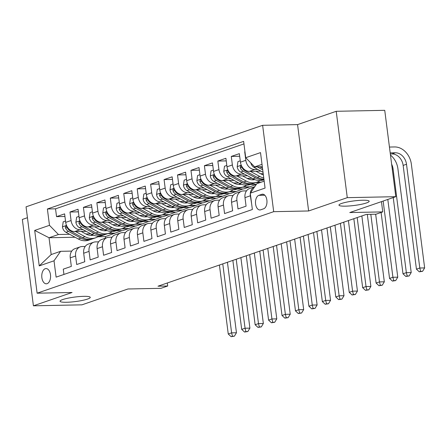 <?xml version="1.0" encoding="UTF-8"?>
<svg xmlns="http://www.w3.org/2000/svg" width="447" height="447" viewBox="0 0 447 447"><rect width="100%" height="100%" fill="white"/><g stroke="black" fill="none" stroke-linecap="round" stroke-linejoin="round"><path stroke-width="0.67" d="M83.751 296.339A15.232 2.28 -7.3 0 1 90.26 297.372A15.232 2.28 -7.3 0 1 82.293 300.434A15.232 2.28 -7.3 0 1 66.547 302.273A15.232 2.28 -7.3 0 1 60.043 301.239A15.232 2.28 -7.3 0 1 68.011 298.177A15.232 2.28 -7.3 0 1 83.751 296.339M362.668 200.228A15.232 2.28 -7.3 0 1 369.177 201.256A15.232 2.28 -7.3 0 1 361.204 204.324A15.232 2.28 -7.3 0 1 345.464 206.156A15.232 2.28 -7.3 0 1 338.96 205.128A15.232 2.28 -7.3 0 1 346.928 202.066A15.232 2.28 -7.3 0 1 362.668 200.228M47.125 283.655A7.616 4.403 -91.1 0 0 50.539 275.397A7.616 4.403 -91.1 0 0 46.019 268.569A7.616 4.403 -91.1 0 0 45.214 268.714A7.616 4.403 -91.1 0 0 41.794 276.972A7.616 4.403 -91.1 0 0 46.32 283.8A7.616 4.403 -91.1 0 0 47.125 283.655M27.446 217.695L22.35 219.455L33.413 305.809L81.941 304.843L127.976 288.98L160.976 288.321L167.698 286.002L167.312 282.985M262.629 125.311L26.055 206.832L37.118 293.193L273.693 211.671L262.629 125.311L297.568 124.612L308.631 210.973L347.28 197.658L336.217 111.297L297.568 124.612M336.217 111.297L384.738 110.325L395.802 196.686L349.766 212.554L382.766 211.895L381.447 201.636M347.28 197.658L395.802 196.686M63.943 274.447L63.267 269.161L71.33 266.384L70.24 257.863L75.616 256.008A9.521 7.633 -109 0 1 80.281 246.856A9.521 7.633 -109 0 1 82.187 246.52L85.198 246.459M75.616 256.008L76.711 264.529L84.774 261.752L83.684 253.231L89.059 251.376A9.521 7.633 -109 0 1 93.719 242.224A9.521 7.633 -109 0 1 95.624 241.888L98.642 241.827M89.059 251.376L90.149 259.897L98.217 257.12L97.122 248.599L102.503 246.744A9.521 7.633 -109 0 1 107.163 237.592A9.521 7.633 -109 0 1 109.068 237.256L112.08 237.195M102.503 246.744L103.592 255.265L111.655 252.488L110.565 243.967L115.941 242.112A9.521 7.633 -109 0 1 120.606 232.96A9.521 7.633 -109 0 1 122.512 232.624L125.523 232.563M115.941 242.112L117.036 250.633L125.099 247.856L124.009 239.335L129.384 237.48A9.521 7.633 -109 0 1 134.044 228.328A9.521 7.633 -109 0 1 135.949 227.992L138.967 227.931M129.384 237.48L130.474 246.001L138.542 243.224L137.447 234.703L142.828 232.848A9.521 7.633 -109 0 1 147.488 223.696A9.521 7.633 -109 0 1 149.393 223.36L152.41 223.299M142.828 232.848L143.917 241.369L151.98 238.592L150.89 230.071L156.266 228.216A9.521 7.633 -109 0 1 160.931 219.064A9.521 7.633 -109 0 1 162.837 218.728L165.848 218.667M156.266 228.216L157.361 236.737L165.424 233.96L164.334 225.439L169.709 223.584A9.521 7.633 -109 0 1 174.375 214.431A9.521 7.633 -109 0 1 176.28 214.096L179.292 214.035M169.709 223.584L170.799 232.105L178.867 229.328L177.772 220.807L183.153 218.952A9.521 7.633 -109 0 1 187.813 209.799A9.521 7.633 -109 0 1 189.718 209.464L192.735 209.403M183.153 218.952L184.242 227.473L192.305 224.696L191.215 216.175L196.591 214.32A9.521 7.633 -109 0 1 201.256 205.167A9.521 7.633 -109 0 1 203.161 204.832L206.173 204.771M196.591 214.32L197.686 222.841L205.749 220.064L204.659 211.543L210.034 209.688A9.521 7.633 -109 0 1 214.7 200.535A9.521 7.633 -109 0 1 216.605 200.2L219.617 200.139M210.034 209.688L211.124 218.209L219.192 215.432L218.097 206.911L223.478 205.061A9.521 7.633 -109 0 1 228.138 195.903A9.521 7.633 -109 0 1 230.043 195.568L233.06 195.507M223.478 205.061L224.567 213.577L232.63 210.8L231.54 202.279L236.916 200.429A9.521 7.633 -109 0 1 241.581 191.271A9.521 7.633 -109 0 1 243.486 190.936L246.498 190.875M236.916 200.429L238.011 208.945L246.073 206.168L244.984 197.647A9.521 7.633 -109 0 1 249.644 188.494L254.729 186.74M260.908 171.123L249.398 171.352A9.521 7.633 -109 0 1 240.436 162.172L239.346 153.651L231.283 156.428L239.681 156.26M247.47 175.755L235.955 175.984A9.521 7.633 71 0 1 226.998 166.804L225.903 158.283L217.84 161.06L226.238 160.892M234.027 180.387L222.517 180.616A9.521 7.633 71 0 1 213.554 171.436L212.465 162.915L204.396 165.692L212.8 165.524M220.583 185.019L209.073 185.248A9.521 7.633 71 0 1 200.111 176.068L199.021 167.547L190.958 170.324L199.356 170.156M207.145 189.651L195.63 189.88A9.521 7.633 71 0 1 186.673 180.7L185.578 172.179L177.515 174.956L185.913 174.788M193.702 194.283L182.192 194.512A9.521 7.633 71 0 1 173.229 185.332L172.14 176.811L164.071 179.588L172.475 179.42M180.258 198.915L168.748 199.144A9.521 7.633 71 0 1 159.786 189.964L158.696 181.443L150.633 184.22L159.031 184.052M166.82 203.541L155.305 203.776A9.521 7.633 71 0 1 146.348 194.596L145.253 186.075L137.19 188.852L145.588 188.684M153.377 208.173L141.867 208.408A9.521 7.633 71 0 1 132.904 199.222L131.815 190.707L123.746 193.484L132.15 193.316M139.933 212.806L128.423 213.04A9.521 7.633 71 0 1 119.461 203.854L118.371 195.339L110.308 198.116L118.706 197.948M126.495 217.438L114.98 217.672A9.521 7.633 71 0 1 106.023 208.486L104.928 199.971L96.865 202.748L105.263 202.58M113.052 222.07L101.542 222.304A9.521 7.633 71 0 1 92.579 213.118L91.49 204.603L83.421 207.38L91.819 207.212M99.608 226.702L88.098 226.936A9.521 7.633 71 0 1 79.136 217.75L78.046 209.235L69.983 212.012L78.381 211.844M382.766 211.895L376.044 214.208L366.339 214.404L157.992 286.197L167.698 286.002M261.786 194.328L258.83 195.345A7.375 4.269 -91.1 0 0 255.522 203.346A7.375 4.269 -91.1 0 0 259.903 209.961A7.375 4.269 -91.1 0 0 260.685 209.816L263.641 208.799A7.375 4.269 -91.1 0 0 266.948 200.798A7.375 4.269 -91.1 0 0 262.568 194.188A7.375 4.269 -91.1 0 0 261.786 194.328L263.35 194.294M75.051 237.228L49.03 237.748L51.181 254.555L60.591 251.315L54.02 260.802L56.115 277.14L252.365 209.514L250.27 193.177L256.841 183.689L264.171 181.164M54.02 260.802L39.235 265.898L34.693 230.423L49.477 225.327L47.388 208.989L243.632 141.364L245.727 157.702L260.512 152.606L265.06 188.081L250.27 193.177M135.486 225.986L128.172 228.752L121.523 228.886M104.263 229.227L99.284 229.328M83.064 229.652L80.03 229.713A9.521 7.633 -109 0 1 71.073 220.533L69.983 212.012M128.172 228.752L122.791 230.602L116.147 230.736M86.165 231.334L74.655 231.568L80.03 229.713M148.924 221.354L141.61 224.12L134.966 224.254M117.706 224.595L112.722 224.696A15.114 12.119 71 0 0 120.411 225.931M96.507 225.02L93.473 225.081A9.521 7.633 -109 0 1 84.517 215.901L83.421 207.38M141.61 224.12L136.234 225.97L129.585 226.104M162.367 216.722L155.053 219.488L148.404 219.622M131.15 219.963L126.166 220.064A15.114 12.119 71 0 0 133.854 221.299M109.945 220.388L106.917 220.449A9.521 7.633 -109 0 1 97.954 211.269L96.865 202.748M155.053 219.488L149.678 221.338L143.029 221.472M175.811 212.09L168.497 214.856L161.848 214.99M144.588 215.331L139.609 215.432A15.114 12.119 71 0 0 147.292 216.666M123.389 215.756L120.355 215.817A9.521 7.633 -109 0 1 111.398 206.637L110.308 198.116M168.497 214.856L163.121 216.706L156.472 216.84M189.254 207.458L181.935 210.224L175.291 210.358M158.031 210.699L153.047 210.8A15.114 12.119 71 0 0 160.736 212.034M136.832 211.124L133.798 211.185A9.521 7.633 -109 0 1 124.842 202.005L123.746 193.484M181.935 210.224L176.559 212.074L169.91 212.208M202.692 202.826L195.378 205.592L188.729 205.726M171.475 206.067L166.491 206.168M150.276 206.492L147.242 206.553A9.521 7.633 -109 0 1 138.279 197.373L137.19 188.852M195.378 205.592L190.003 207.447L183.354 207.576M216.136 198.194L208.822 200.96L202.173 201.094M184.913 201.435L179.934 201.536M163.714 201.86L160.685 201.921A9.521 7.633 -109 0 1 151.723 192.741L150.633 184.22M208.822 200.96L203.446 202.815L196.797 202.944M229.579 193.562L222.265 196.328L215.616 196.462M198.356 196.803L193.372 196.903M177.157 197.228L174.123 197.289A9.521 7.633 -109 0 1 165.167 188.109L164.071 179.588M222.265 196.328L216.884 198.183L210.235 198.312M243.017 188.93L235.703 191.696L229.054 191.83M211.8 192.171L206.816 192.271A15.114 12.119 71 0 0 214.504 193.506M190.601 192.596L187.567 192.657A9.521 7.633 -109 0 1 178.604 183.477L177.515 174.956M235.703 191.696L230.328 193.551L223.679 193.68M256.405 184.32L249.147 187.064L242.497 187.198M225.238 187.539L220.259 187.639A15.114 12.119 71 0 0 227.942 188.874M204.039 187.963L201.01 188.025A9.521 7.633 -109 0 1 192.048 178.845L190.958 170.324M249.147 187.064L243.771 188.919L237.122 189.047M260.355 182.477L255.941 182.566M238.681 182.912L233.703 183.007A15.114 12.119 71 0 0 241.386 184.242M217.482 183.331L214.448 183.393A9.521 7.633 -109 0 1 205.491 174.213L204.396 165.692M256.416 184.298L250.566 184.415M252.125 178.28L247.141 178.375A15.114 12.119 71 0 0 254.829 179.61M230.926 178.699L227.892 178.761A9.521 7.633 -109 0 1 218.929 169.581L217.84 161.06M263.216 173.693L260.584 173.743A15.114 12.119 71 0 0 263.361 174.85M244.364 174.067L241.335 174.129A9.521 7.633 -109 0 1 232.373 164.949L231.283 156.428M257.807 169.435L254.773 169.497A9.521 7.633 -109 0 1 245.816 160.317L244.721 151.796M243.961 143.895L55.54 208.827L56.54 216.644L64.938 216.477M74.655 231.568A9.521 7.633 71 0 1 65.698 222.382L64.603 213.867L56.54 216.644M251.689 204.234L250.359 195.797A9.521 7.633 -109 0 1 250.309 193.45M250.348 193.07A9.521 7.633 -109 0 1 254.717 186.751M60.591 251.315L71.755 251.091M262.02 164.356L254.689 166.882L245.727 157.702M262.322 166.731L254.689 166.882M308.631 210.973L273.693 211.671M33.413 305.809L72.056 292.494L37.118 293.193M122.042 230.618L105.319 236.625L97.832 236.776M105.319 236.625L105.514 238.156M114.728 233.384L108.079 233.518M90.825 233.859L85.841 233.96M69.62 234.284L58.44 234.507L49.03 237.748L34.693 230.423M241.581 191.271L236.206 193.126A9.521 7.633 71 0 0 231.54 202.279M256.662 182.315L261.076 182.231M228.138 195.903L222.762 197.758A9.521 7.633 71 0 0 218.097 206.911M243.218 186.947L249.119 186.829M214.7 200.535L209.319 202.39A9.521 7.633 71 0 0 204.659 211.543M229.775 191.579L235.675 191.461M201.256 205.167L195.881 207.022A9.521 7.633 71 0 0 191.215 216.175M216.337 196.211L222.232 196.093M187.813 209.799L182.437 211.649A9.521 7.633 71 0 0 177.772 220.807M202.893 200.843L208.788 200.725M174.375 214.431L168.994 216.281A9.521 7.633 71 0 0 164.334 225.439M189.45 205.475L195.35 205.357M160.931 219.064L155.556 220.913A9.521 7.633 71 0 0 150.89 230.071M176.012 210.107L181.907 209.989M147.488 223.696L142.112 225.545A9.521 7.633 71 0 0 137.447 234.703M162.568 214.739L168.463 214.621M134.044 228.328L128.669 230.177A9.521 7.633 71 0 0 124.009 239.335M149.125 219.371L155.025 219.253M120.606 232.96L115.225 234.809A9.521 7.633 71 0 0 110.565 243.967M135.687 224.003L141.582 223.886M107.163 237.592L101.787 239.441A9.521 7.633 71 0 0 97.122 248.599M122.243 228.635L128.138 228.518M93.719 242.224L88.344 244.073A9.521 7.633 71 0 0 83.684 253.231M108.8 233.267L114.7 233.15M55.54 208.827L47.388 208.989M49.477 225.327L58.44 234.507M80.281 246.856L74.9 248.705A9.521 7.633 71 0 0 70.24 257.863M39.235 265.898L51.181 254.555M250.795 162.892A6.308 5.057 71 0 0 254.164 167.463L263.032 172.274M390.332 153.975L391.946 153.941A11.901 9.543 -109 0 1 403.144 165.418L416.436 269.167L419.8 268.01L424.65 267.915L411.357 164.166A17.846 14.315 71 0 0 394.561 146.951L389.443 147.052M257.181 166.832L262.719 169.838M262.523 168.301L259.724 166.781M390.192 152.885L395.304 152.785A11.901 9.543 -109 0 1 406.507 164.261L419.8 268.01L420.633 271.363L419.292 271.826L422.577 271.323L420.633 271.363M422.577 271.323L424.65 267.915M416.436 269.167L419.292 271.826M240.262 160.808L237.944 161.607L237.195 166.742A6.308 5.057 71 0 0 240.721 172.095L253.069 178.789A18.204 14.6 71 0 0 263.624 179.917L263.998 179.789M250.309 171.335L259.791 176.476A18.204 14.6 71 0 0 263.764 177.956M255.93 171.218L260.573 173.743M263.909 179.124A18.204 14.6 -109 0 1 257.237 177.353L244.889 170.659A6.308 5.057 -109 0 1 241.827 167.049L241.089 165.999L240.531 165.971L240.212 167.608A6.308 5.057 71 0 0 243.274 171.212L255.623 177.912A18.204 14.6 71 0 0 263.965 179.565M391.645 164.217A11.901 9.543 -109 0 1 393.064 168.893L406.357 272.642L411.206 272.547L397.919 168.798A17.846 14.315 71 0 0 390.471 155.042M393.231 197.574L402.993 273.799L406.357 272.642L407.195 275.995L405.848 276.458L409.134 275.955L407.195 275.995M409.134 275.955L411.206 272.547M402.993 273.799L405.848 276.458M226.825 165.44L224.5 166.239L223.757 171.374A6.308 5.057 71 0 0 227.283 176.727L239.626 183.421A18.204 14.6 71 0 0 250.186 184.55L252.739 183.667A18.204 14.6 71 0 0 253.533 183.359M252.32 179.839A15.114 12.119 71 0 0 253.293 178.912M236.871 175.967L246.347 181.108A18.204 14.6 71 0 0 256.902 182.231A18.204 14.6 71 0 0 260.087 180.554M242.486 175.85L247.135 178.375M256.902 182.231L254.349 183.114A18.204 14.6 -109 0 1 243.794 181.985L231.445 175.291A6.308 5.057 -109 0 1 228.383 171.682L227.652 170.631L227.093 170.603L226.696 171.162L226.774 172.24A6.308 5.057 71 0 0 229.836 175.844L242.179 182.544A18.204 14.6 71 0 0 252.739 183.667M254.309 179.398A15.114 12.119 -109 0 1 253.728 179.789M381.101 212.465L389.555 278.431L392.913 277.274L397.769 277.179L387.806 199.44M383.152 201.049L392.913 277.274L393.751 280.627L392.405 281.09L395.69 280.587L393.751 280.627M395.69 280.587L397.769 277.179M389.555 278.431L392.405 281.09M213.381 170.072L211.057 170.871L210.313 176.006A6.308 5.057 71 0 0 213.839 181.359L226.182 188.053A18.204 14.6 71 0 0 236.742 189.182L239.296 188.299A18.204 14.6 71 0 0 240.089 187.991M238.877 184.471A15.114 12.119 71 0 0 239.849 183.544M223.427 180.599L232.904 185.74A18.204 14.6 71 0 0 243.464 186.863A18.204 14.6 71 0 0 246.643 185.187M229.043 180.482L233.692 183.007M243.464 186.863L240.911 187.746A18.204 14.6 -109 0 1 230.35 186.617L218.007 179.923A6.308 5.057 -109 0 1 214.946 176.314L214.208 175.263L213.649 175.235L213.253 175.794L213.331 176.872A6.308 5.057 71 0 0 216.393 180.476L228.741 187.176A18.204 14.6 71 0 0 239.296 188.299M240.872 184.03A15.114 12.119 -109 0 1 240.29 184.421M367.311 214.381L376.111 283.063L379.469 281.906L384.325 281.811L375.664 214.214M370.814 214.314L379.469 281.906L380.308 285.259L378.967 285.722L382.252 285.22L380.308 285.259M382.252 285.22L384.325 281.811M376.111 283.063L378.967 285.722M199.938 174.704L197.619 175.503L196.87 180.638A6.308 5.057 71 0 0 200.396 185.991L212.744 192.685A18.204 14.6 71 0 0 223.299 193.814L225.852 192.931A18.204 14.6 71 0 0 226.651 192.623M225.433 189.103A15.114 12.119 71 0 0 226.411 188.176M209.984 185.226L219.466 190.372A18.204 14.6 71 0 0 230.021 191.495A18.204 14.6 71 0 0 233.2 189.819M215.605 185.114L220.248 187.634M230.021 191.495L227.467 192.378A18.204 14.6 -109 0 1 216.912 191.249L204.564 184.555A6.308 5.057 -109 0 1 201.502 180.946L200.764 179.895L200.206 179.867L199.887 181.504A6.308 5.057 71 0 0 202.949 185.108L215.298 191.808A18.204 14.6 71 0 0 225.852 192.931M227.428 188.662A15.114 12.119 -109 0 1 226.847 189.053M353.834 218.712L362.668 287.695L366.032 286.538L370.881 286.443L361.852 215.946M357.192 217.555L366.032 286.538L366.864 289.891L365.523 290.354L368.809 289.852L366.864 289.891M368.809 289.852L370.881 286.443M362.668 287.695L365.523 290.354M186.5 179.336L184.175 180.135L183.432 185.27A6.308 5.057 71 0 0 186.958 190.623L199.301 197.317A18.204 14.6 71 0 0 209.855 198.446L212.414 197.563A18.204 14.6 71 0 0 213.208 197.256M211.995 193.735A15.114 12.119 71 0 0 212.968 192.808M196.546 189.858L206.022 195.004A18.204 14.6 71 0 0 216.577 196.127A18.204 14.6 71 0 0 219.762 194.451M202.161 189.746L206.81 192.266M216.577 196.127L214.024 197.01A18.204 14.6 -109 0 1 203.469 195.881L191.12 189.187A6.308 5.057 -109 0 1 188.058 185.578L187.327 184.527L186.768 184.499L186.371 185.058L186.449 186.136A6.308 5.057 71 0 0 189.511 189.74L201.854 196.44A18.204 14.6 71 0 0 212.414 197.563M213.984 193.294A15.114 12.119 -109 0 1 213.403 193.685M340.391 223.344L349.23 292.327L352.588 291.17L357.444 291.075L348.409 220.578M343.754 222.187L352.588 291.17L353.426 294.523L352.08 294.986L355.365 294.484L353.426 294.523M355.365 294.484L357.444 291.075M349.23 292.327L352.08 294.986M173.056 183.968L170.732 184.767L169.989 189.902A6.308 5.057 71 0 0 173.514 195.255L185.857 201.949A18.204 14.6 71 0 0 196.417 203.078L198.971 202.195A18.204 14.6 71 0 0 199.764 201.888M198.552 198.367A15.114 12.119 71 0 0 199.524 197.44M183.102 194.49L192.579 199.636A18.204 14.6 71 0 0 203.139 200.759A18.204 14.6 71 0 0 206.318 199.083M188.718 194.378L193.367 196.898A15.114 12.119 71 0 0 201.061 198.138M203.139 200.759L200.586 201.642A18.204 14.6 -109 0 1 190.025 200.513L177.682 193.819A6.308 5.057 -109 0 1 174.621 190.21L173.883 189.159L173.324 189.131L172.928 189.69L173.006 190.763A6.308 5.057 71 0 0 176.068 194.372L188.416 201.072A18.204 14.6 71 0 0 198.971 202.195M200.547 197.926A15.114 12.119 -109 0 1 199.965 198.317M326.947 227.976L335.786 296.959L339.144 295.802L344 295.707L334.971 225.21M330.311 226.819L339.144 295.802L339.983 299.155L338.642 299.619L341.921 299.116L339.983 299.155M341.921 299.116L344 295.707M335.786 296.959L338.642 299.619M159.613 188.6L157.294 189.399L156.545 194.534A6.308 5.057 71 0 0 160.071 199.887L172.419 206.581A18.204 14.6 71 0 0 182.974 207.71L185.527 206.827A18.204 14.6 71 0 0 186.326 206.52M185.108 202.999A15.114 12.119 71 0 0 186.086 202.072M169.659 199.122L179.141 204.268A18.204 14.6 71 0 0 189.696 205.391A18.204 14.6 71 0 0 192.875 203.715M175.28 199.01L179.923 201.53A15.114 12.119 71 0 0 187.617 202.77M189.696 205.391L187.142 206.274A18.204 14.6 -109 0 1 176.587 205.145L164.239 198.451A6.308 5.057 -109 0 1 161.177 194.842L160.439 193.791L159.881 193.763L159.562 195.395A6.308 5.057 71 0 0 162.624 199.004L174.973 205.704A18.204 14.6 71 0 0 185.527 206.827M187.103 202.558A15.114 12.119 -109 0 1 186.522 202.949M313.509 232.608L322.343 301.591L325.707 300.434L330.556 300.339L321.527 229.842M316.867 231.451L325.707 300.434L326.539 303.787L325.198 304.251L328.484 303.748L326.539 303.787M328.484 303.748L330.556 300.339M322.343 301.591L325.198 304.251M146.169 193.233L143.85 194.032L143.107 199.166A6.308 5.057 71 0 0 146.633 204.519L158.976 211.213A18.204 14.6 71 0 0 169.53 212.342L172.089 211.459A18.204 14.6 71 0 0 172.883 211.152M171.67 207.631A15.114 12.119 71 0 0 172.643 206.704M156.221 203.754L165.697 208.9A18.204 14.6 71 0 0 176.252 210.023A18.204 14.6 71 0 0 179.437 208.347M161.836 203.642L166.485 206.162A15.114 12.119 71 0 0 174.179 207.402M176.252 210.023L173.699 210.906A18.204 14.6 -109 0 1 163.144 209.777L150.795 203.083A6.308 5.057 -109 0 1 147.733 199.474L147.002 198.423L146.443 198.395L146.046 198.954L146.124 200.027A6.308 5.057 71 0 0 149.186 203.636L161.529 210.336A18.204 14.6 71 0 0 172.089 211.459M173.66 207.19A15.114 12.119 -109 0 1 173.078 207.581M300.066 237.24L308.905 306.223L312.263 305.066L317.119 304.966L308.084 234.474M303.424 236.083L312.263 305.066L313.101 308.419L311.755 308.883L315.04 308.38L313.101 308.419M315.04 308.38L317.119 304.966M308.905 306.223L311.755 308.883M132.731 197.865L130.407 198.664L129.664 203.793A6.308 5.057 71 0 0 133.189 209.151L145.532 215.845A18.204 14.6 71 0 0 156.092 216.974L158.646 216.091A18.204 14.6 71 0 0 159.439 215.784M158.227 212.258A15.114 12.119 71 0 0 159.199 211.336M142.777 208.386L152.254 213.532A18.204 14.6 71 0 0 162.814 214.655A18.204 14.6 71 0 0 165.993 212.979M148.393 208.274L153.042 210.794M162.814 214.655L160.261 215.538A18.204 14.6 -109 0 1 149.7 214.409L137.358 207.715A6.308 5.057 -109 0 1 134.296 204.106L133.558 203.055L132.999 203.022L132.603 203.581L132.681 204.659A6.308 5.057 71 0 0 135.743 208.268L148.086 214.968A18.204 14.6 71 0 0 158.646 216.091M160.216 211.822A15.114 12.119 -109 0 1 159.64 212.213M286.622 241.872L295.461 310.855L298.819 309.698L303.675 309.598L294.646 239.106M289.986 240.715L298.819 309.698L299.658 313.051L298.311 313.515L301.596 313.012L299.658 313.051M301.596 313.012L303.675 309.598M295.461 310.855L298.311 313.515M119.288 202.497L116.969 203.296L116.22 208.425A6.308 5.057 71 0 0 119.746 213.783L132.094 220.477A18.204 14.6 71 0 0 142.649 221.606L145.202 220.723A18.204 14.6 71 0 0 146.001 220.416M144.783 216.89A15.114 12.119 71 0 0 145.761 215.968M129.334 213.018L138.816 218.164A18.204 14.6 71 0 0 149.371 219.287A18.204 14.6 71 0 0 152.55 217.611M134.955 212.906L139.598 215.426M149.371 219.287L146.817 220.17A18.204 14.6 -109 0 1 136.257 219.041L123.914 212.347A6.308 5.057 -109 0 1 120.852 208.738L120.114 207.687L119.556 207.654L119.237 209.291A6.308 5.057 71 0 0 122.299 212.901L134.648 219.6A18.204 14.6 71 0 0 145.202 220.723M146.778 216.449A15.114 12.119 -109 0 1 146.197 216.845M273.184 246.504L282.018 315.487L285.382 314.33L290.232 314.23L281.202 243.738M276.542 245.347L285.382 314.33L286.214 317.683L284.873 318.147L288.159 317.644L286.214 317.683M288.159 317.644L290.232 314.23M282.018 315.487L284.873 318.147M105.844 207.129L103.525 207.928L102.782 213.057A6.308 5.057 71 0 0 106.308 218.41L118.651 225.109A18.204 14.6 71 0 0 129.205 226.238L131.759 225.355A18.204 14.6 71 0 0 132.558 225.048M131.345 221.522A15.114 12.119 71 0 0 132.318 220.6M115.89 217.65L125.372 222.796A18.204 14.6 71 0 0 135.927 223.919A18.204 14.6 71 0 0 139.112 222.243M121.511 217.538L126.16 220.058M135.927 223.919L133.374 224.802A18.204 14.6 -109 0 1 122.819 223.673L110.47 216.979A6.308 5.057 -109 0 1 107.409 213.37L106.677 212.319L106.118 212.286L105.721 212.845L105.799 213.923A6.308 5.057 71 0 0 108.861 217.533L121.204 224.232A18.204 14.6 71 0 0 131.759 225.355M133.335 221.081A15.114 12.119 -109 0 1 132.753 221.472M259.741 251.136L268.58 320.119L271.938 318.962L276.788 318.862L267.759 248.37M263.099 249.979L271.938 318.962L272.776 322.315L271.43 322.779L274.715 322.276L272.776 322.315M274.715 322.276L276.788 318.862M268.58 320.119L271.43 322.779M92.406 211.761L90.082 212.56L89.339 217.689A6.308 5.057 71 0 0 92.864 223.042L105.207 229.741A18.204 14.6 71 0 0 115.767 230.87L118.321 229.987A18.204 14.6 71 0 0 119.114 229.68M117.902 226.154A15.114 12.119 71 0 0 118.874 225.232M102.452 222.282L111.929 227.428A18.204 14.6 71 0 0 122.489 228.551A18.204 14.6 71 0 0 125.668 226.875M108.068 222.17L112.717 224.69M122.489 228.551L119.93 229.434A18.204 14.6 -109 0 1 109.375 228.305L97.033 221.606A6.308 5.057 -109 0 1 93.971 218.002L93.233 216.951L92.674 216.918L92.278 217.477L92.356 218.555A6.308 5.057 71 0 0 95.418 222.165L107.761 228.864A18.204 14.6 71 0 0 118.321 229.987M119.891 225.713A15.114 12.119 -109 0 1 119.315 226.104M246.297 255.768L255.136 324.751L258.495 323.594L263.35 323.494L254.321 253.002M249.661 254.611L258.495 323.594L259.333 326.947L257.986 327.411L261.272 326.908L259.333 326.947M261.272 326.908L263.35 323.494M255.136 324.751L257.986 327.411M78.963 216.393L76.644 217.192L75.895 222.321A6.308 5.057 71 0 0 79.421 227.674L91.769 234.373A18.204 14.6 71 0 0 102.324 235.502L104.877 234.619A18.204 14.6 71 0 0 105.676 234.312M104.458 230.786A15.114 12.119 71 0 0 105.436 229.859M89.009 226.914L98.491 232.06A18.204 14.6 71 0 0 109.046 233.183A18.204 14.6 71 0 0 112.225 231.507M94.63 226.802L99.273 229.322A15.114 12.119 71 0 0 106.967 230.563M109.046 233.183L106.492 234.066A18.204 14.6 -109 0 1 95.932 232.937L83.589 226.238A6.308 5.057 -109 0 1 80.527 222.634L79.79 221.583L79.231 221.55L78.912 223.187A6.308 5.057 71 0 0 81.974 226.797L94.323 233.496A18.204 14.6 71 0 0 104.877 234.619M106.453 230.345A15.114 12.119 -109 0 1 105.872 230.736M232.859 260.4L241.693 329.383L245.057 328.227L249.907 328.126L240.877 257.634M236.217 259.243L245.057 328.227L245.889 331.579L244.548 332.043L247.834 331.54L245.889 331.579M247.834 331.54L249.907 328.126M241.693 329.383L244.548 332.043M65.519 221.025L63.2 221.824L62.457 226.953A6.308 5.057 71 0 0 65.983 232.306L78.326 239.005A18.204 14.6 71 0 0 88.88 240.134L91.434 239.251A18.204 14.6 71 0 0 92.233 238.944M91.02 235.418A15.114 12.119 71 0 0 91.993 234.491M75.565 231.546L85.047 236.686A18.204 14.6 71 0 0 95.602 237.815A18.204 14.6 71 0 0 98.787 236.139M81.186 231.434L85.83 233.954A15.114 12.119 71 0 0 93.529 235.189M95.602 237.815L93.049 238.698A18.204 14.6 -109 0 1 82.494 237.569L70.145 230.87A6.308 5.057 -109 0 1 67.084 227.266L66.346 226.216L65.793 226.182L65.396 226.741L65.474 227.819A6.308 5.057 71 0 0 68.536 231.429L80.879 238.122A18.204 14.6 71 0 0 91.434 239.251M93.01 234.977A15.114 12.119 -109 0 1 92.428 235.368M219.416 265.032L228.255 334.015L231.613 332.859L236.463 332.758L227.434 262.266M222.774 263.875L231.613 332.859L232.451 336.211L231.105 336.675L234.39 336.172L232.451 336.211M234.39 336.172L236.463 332.758M228.255 334.015L231.105 336.675M88.098 226.936L93.473 225.081M101.542 222.304L106.917 220.449M114.98 217.672L120.355 215.817M128.423 213.04L133.798 211.185M141.867 208.408L147.242 206.553M155.305 203.776L160.685 201.921M168.748 199.144L174.123 197.289M182.192 194.512L187.567 192.657M195.63 189.88L201.01 188.025M209.073 185.248L214.448 183.393M222.517 180.616L227.892 178.761M235.955 175.984L241.335 174.129M249.398 171.352L254.773 169.497M240.436 162.172L245.816 160.317M65.698 222.382L71.073 220.533M79.136 217.75L84.517 215.901M92.579 213.118L97.954 211.269M106.023 208.486L111.398 206.637M119.461 203.854L124.842 202.005M132.904 199.222L138.279 197.373M146.348 194.596L151.723 192.741M159.786 189.964L165.167 188.109M173.229 185.332L178.604 183.477M186.673 180.7L192.048 178.845M200.111 176.068L205.491 174.213M213.554 171.436L218.929 169.581M226.998 166.804L232.373 164.949M244.984 197.647L250.359 195.797M264.814 195.227L258.83 195.345M255.919 166.86L254.164 167.463M395.304 152.785L391.946 153.941M406.507 164.261L403.144 165.418M241.257 165.217L237.217 166.614M255.623 177.912L253.069 178.789M259.791 176.476L257.237 177.353M243.274 171.212L240.721 172.095M245.699 170.38L244.889 170.659M393.064 168.893L392.276 169.162M242.056 167.569L240.212 167.608M227.814 169.849L223.774 171.246M242.179 182.544L239.626 183.421M246.347 181.108L243.794 181.985M229.836 175.844L227.283 176.727M232.256 175.012L231.445 175.291M228.613 172.201L226.774 172.24M214.376 174.481L210.33 175.878M228.741 187.176L226.182 188.053M232.904 185.74L230.35 186.617M216.393 180.476L213.839 181.359M218.812 179.644L218.007 179.923M215.169 176.833L213.331 176.872M200.932 179.113L196.892 180.51M215.298 191.808L212.744 192.685M219.466 190.372L216.912 191.249M202.949 185.108L200.396 185.991M205.374 184.276L204.564 184.555M201.731 181.465L199.887 181.504M187.489 183.745L183.449 185.142M201.854 196.44L199.301 197.317M206.022 195.004L203.469 195.881M189.511 189.74L186.958 190.623M191.931 188.908L191.12 189.187M188.288 186.097L186.449 186.136M174.051 188.377L170.005 189.774M188.416 201.072L185.857 201.949M192.579 199.636L190.025 200.513M176.068 194.372L173.514 195.255M178.487 193.54L177.682 193.819M174.844 190.729L173.006 190.763M160.607 193.009L156.562 194.406M174.973 205.704L172.419 206.581M179.141 204.268L176.587 205.145M162.624 199.004L160.071 199.887M165.049 198.172L164.239 198.451M161.401 195.361L159.562 195.395M147.164 197.641L143.124 199.038M161.529 210.336L158.976 211.213M165.697 208.9L163.144 209.777M149.186 203.636L146.633 204.519M151.606 202.804L150.795 203.083M147.963 199.993L146.124 200.027M133.726 202.273L129.68 203.67M148.086 214.968L145.532 215.845M152.254 213.532L149.7 214.409M135.743 208.268L133.189 209.151M138.162 207.436L137.358 207.715M134.519 204.625L132.681 204.659M120.282 206.905L116.237 208.302M134.648 219.6L132.094 220.477M138.816 218.164L136.257 219.041M122.299 212.901L119.746 213.783M124.724 212.068L123.914 212.347M121.076 209.257L119.237 209.291M106.839 211.537L102.799 212.928M121.204 224.232L118.651 225.109M125.372 222.796L122.819 223.673M108.861 217.533L106.308 218.41M111.281 216.7L110.47 216.979M107.638 213.889L105.799 213.923M93.401 216.169L89.355 217.56M107.761 228.864L105.207 229.741M111.929 227.428L109.375 228.305M95.418 222.165L92.864 223.042M97.837 221.332L97.033 221.606M94.194 218.522L92.356 218.555M79.957 220.801L75.912 222.193M94.323 233.496L91.769 234.373M98.491 232.06L95.932 232.937M81.974 226.797L79.421 227.674M84.399 225.964L83.589 226.238M80.751 223.154L78.912 223.187M66.514 225.433L62.474 226.825M80.879 238.122L78.326 239.005M85.047 236.686L82.494 237.569M68.536 231.429L65.983 232.306M70.956 230.596L70.145 230.87M67.313 227.786L65.474 227.819"/></g></svg>
